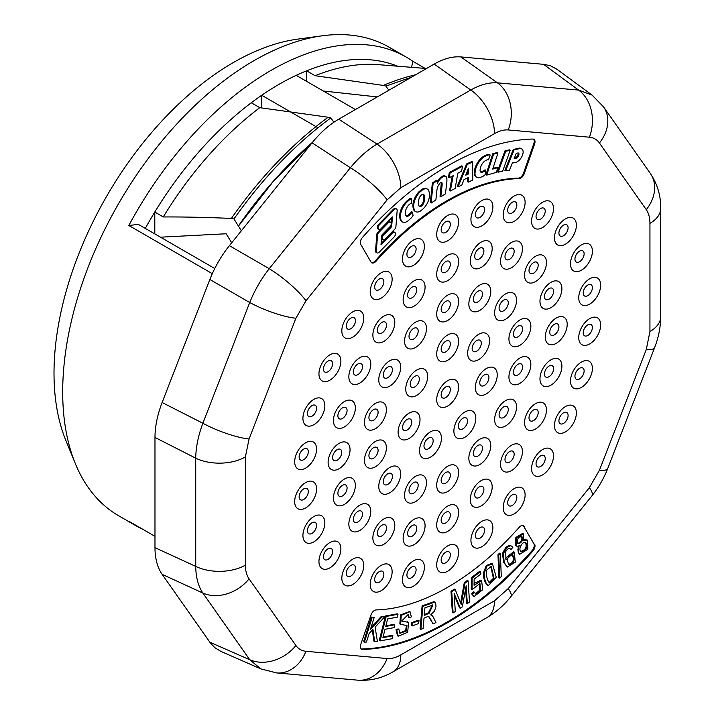 <?xml version="1.0" encoding="UTF-8"?>
<svg xmlns="http://www.w3.org/2000/svg" width="716" height="716" viewBox="0 0 716 716"><rect width="100%" height="100%" fill="white"/><g stroke="black" fill="none" stroke-linecap="round" stroke-linejoin="round"><path stroke-width="1.07" d="M425.152 68.423L412.872 61.334L411.557 67.331M214.737 268.509L138.367 224.412L128.835 225.477A270.505 156.178 -60 0 1 270.925 70.454A270.505 156.178 -60 0 1 406.178 57.056A270.505 156.178 -60 0 1 413.007 61.415L425.134 68.423M397.595 66.203A259.147 149.617 120 0 0 306.636 70.812A259.147 149.617 120 0 0 296.209 75.341A259.147 149.617 120 0 0 261.698 95.264A259.147 149.617 120 0 0 251.28 102.773A259.147 149.617 120 0 0 154.799 212.017A259.147 149.617 120 0 0 145.285 228.404M142.788 529.285A270.505 156.178 -60 0 1 135.664 525.589A270.505 156.178 -60 0 1 128.835 521.23L128.987 521.311M135.664 525.589L118.722 515.806A270.505 156.178 -60 0 1 75.287 463.512A270.505 156.178 -60 0 1 253.974 60.663A270.505 156.178 -60 0 1 322.218 35.8A270.505 156.178 -60 0 1 389.227 47.265L406.178 57.056M312.409 142.394L273.449 181.202L238.455 226.077M241.355 230.776A306.708 176.628 -119.9 0 0 238.401 226.059M238.383 226.023L273.637 180.951L312.427 142.368A291.842 168.493 -60 0 0 238.41 226.032L233.971 218.944C262.969 177.783 295.243 144.113 330.801 117.925L328.17 117.236A295.252 170.462 -60 0 0 231.384 218.434L233.971 218.944M333.88 122.23L330.801 117.925M426.459 68.53L378.155 64.637A259.147 149.617 120 0 0 315.112 75.717L383.293 85.41L385.906 86.108L388.86 90.234M385.906 86.108L411.494 77.167M160.482 237.184L226.175 233.765L231.689 242.805M251.28 102.773L259.783 107.668L328.17 117.236M259.783 107.668A259.147 149.617 120 0 0 163.266 216.957C183.744 216.85 206.45 217.342 231.384 218.434M383.293 85.41A295.252 170.462 -60 0 1 415.674 74.759M75.287 463.512L65.818 440.367A253.741 146.494 -60 0 1 233.434 62.498A253.741 146.494 -60 0 1 297.453 39.174L322.218 35.8M154.799 233.899L154.799 212.017L163.266 216.957M377.26 96.928L323.319 91.004M315.112 75.717L306.636 70.812L306.636 81.364M261.698 107.937L261.698 95.264L318.002 127.752M296.209 75.341L355.413 109.548M220.823 651.354L214.791 647.631L210.486 643.102L162.129 574.33C157.413 567.511 155.032 558.614 154.978 547.659L154.978 437.44C155.032 426.414 157.413 414.77 162.129 402.508L209.86 279.5C214.657 267.238 221.172 255.961 229.389 245.669L312.051 142.833C320.32 132.621 329.208 124.736 338.731 119.178L434.182 64.073C443.696 58.64 452.593 56.251 460.853 56.922L544.59 64.422L550.667 65.881L556.905 69.237M518.984 543.739L518.098 543.551C516.478 539.828 517.722 537.456 521.848 536.427C523.512 539.309 522.564 541.743 518.984 543.739L517.74 543.265M521.436 536.266C522.573 539.327 521.508 541.672 518.223 543.292M521.534 551.768L521.311 551.651C517.391 549.754 522.626 540.499 525.875 542.63C528.059 547.113 526.618 550.165 521.534 551.768L520.774 551.329M525.463 542.46C527.137 546.926 525.634 549.897 520.944 551.392M432.455 604.895L428.356 612.824L424.328 614.659M424.919 607.83L432.876 605.047L429.126 613.263L424.257 615.483L424.919 607.83M490.8 566.249L493.378 578.304L489.019 582.6M489.314 582.833L489.377 582.869C487.095 579.933 486.128 575.718 486.486 570.222L491.23 566.437L494.13 578.814L489.341 582.851M508.745 564.477C506.4 559.071 507.725 555.902 512.719 554.963C515.269 560.521 513.998 563.725 508.897 564.566L508.745 564.477M512.316 554.793C514.401 560.073 513.139 563.25 508.521 564.306M516.2 545.807L516.97 546.245A5.674 3.276 120 0 0 519.377 545.529L517.865 549.369L518.366 552.77L519.691 554.274L527.853 549.279L527.531 540.106L523.781 540.714L523.441 533.823L516.317 538.101L516.37 546.022L516.97 546.236M472.354 594.164L473.956 596.643L482.763 589.698L481.582 580.694L474.073 585.267L474.144 579.19L480.928 573.99L480.561 571.645L472.113 578.125L472.068 589.662L479.935 583.468L480.579 590.539L475.701 594.065L474.511 592.257L472.354 594.164L471.584 593.716L473.956 596.643M499.652 578.089L501.29 576.586L500.368 553.584L498.748 555.088L499.652 578.089L498.891 577.651L497.978 554.64L499.598 553.146L500.368 553.584M380.035 640.909L392.189 638.681L392.923 635.79L382.917 637.625L385.02 629.301L394.033 627.646L394.758 624.773L385.745 626.428L387.633 618.937L397.264 617.165L397.989 614.283L386.21 616.44L380.035 640.909L379.265 640.471L385.441 616.002L397.228 613.836L397.989 614.283M412.21 625.927L418.6 623.538L419.012 620.611L412.622 623.001L412.21 625.927L411.44 625.48L411.852 622.562L418.251 620.172L419.012 620.611M396.745 630.214L398.275 636.229L407.699 632.237L408.523 622.383L401.721 621.014L408.335 614.337L409.194 617.747L411.36 616.888L410.008 611.643L401.237 615.375L400.602 624.406L406.939 625.533L406.357 631.011L399.967 633.302L398.884 629.337L396.745 630.214L395.984 629.776L397.505 635.79L398.275 636.229M369.152 633.508L366.458 642.055L364.381 642.189L372.141 617.514L374.217 617.38L370.369 629.615L382.031 616.879L384.859 616.7L375.112 627.118L377.386 641.348L374.638 641.527L372.964 629.4L369.152 633.508M420.865 629.436L423.129 628.406L424.024 618.132L427.9 616.476L428.982 616.673L433.099 623.86L435.955 622.562L433.52 617.631A18.401 10.624 120 0 0 431.936 615.42A8.565 4.949 120 0 0 431.667 615.241A8.565 4.949 120 0 0 430.638 614.883L434.469 611.07L436.017 606.389L435.605 603.221L434.684 602.129L422.879 606.309L420.865 629.436L420.104 628.997L422.109 605.87L433.914 601.682L434.684 602.129M488.312 585.572L496.269 577.329L492.518 563.868L487.041 565.917L484.159 573.4C484.302 579.504 485.69 583.558 488.312 585.572L487.247 584.981M454.141 593.448L455.313 611.527L453.121 612.968L451.742 591.738L455.161 589.474L460.2 601.825A242.187 139.826 -60 0 1 461.229 604.42A228.762 132.075 -60 0 1 461.918 600.42L465.078 582.931L468.13 580.909L469.508 602.147L467.315 603.597L466.161 585.822L462.33 606.891L460.281 608.242L454.141 593.448M512.835 547.427L511.6 546.102L510.186 545.771L506.624 547.767L503.294 553.772L504.297 562.669L507.304 567.081L515.332 562.158L514.249 552.26L505.97 559.885L505.702 551.821A3.893 2.246 -60 0 1 509.488 548.519A6.829 3.938 -60 0 1 510.06 548.733A6.829 3.938 -60 0 1 510.911 549.566L512.835 547.427M479.81 464.541A15.501 8.95 -60 0 1 468.846 458.213A15.501 8.95 -60 0 1 479.81 439.23A15.501 8.95 -60 0 1 490.773 445.558A15.501 8.95 -60 0 1 479.81 464.541M505.594 425.922A15.501 8.95 -60 0 1 494.631 419.594A15.501 8.95 -60 0 1 505.594 400.602A15.501 8.95 -60 0 1 516.549 406.93A15.501 8.95 -60 0 1 505.594 425.922M505.594 319.238A15.501 8.95 -60 0 1 494.631 312.901A15.501 8.95 -60 0 1 505.594 293.918A15.501 8.95 -60 0 1 516.549 300.246A15.501 8.95 -60 0 1 505.594 319.238M447.661 491.579A15.501 8.95 -60 0 1 438.165 478.073A15.501 8.95 -60 0 1 457.157 467.109A15.501 8.95 -60 0 1 447.661 491.579M479.81 310.377A15.501 8.95 -60 0 1 468.846 304.049A15.501 8.95 -60 0 1 479.81 285.058A15.501 8.95 -60 0 1 490.773 291.394A15.501 8.95 -60 0 1 479.81 310.377M519.897 383.355A15.501 8.95 -60 0 1 508.933 377.028A15.501 8.95 -60 0 1 519.897 358.036A15.501 8.95 -60 0 1 530.86 364.363A15.501 8.95 -60 0 1 519.897 383.355M519.897 345.282A15.501 8.95 -60 0 1 508.933 338.945A15.501 8.95 -60 0 1 519.897 319.963A15.501 8.95 -60 0 1 530.86 326.29A15.501 8.95 -60 0 1 519.897 345.282M375.426 466.76A15.501 8.95 -60 0 1 365.93 453.255A15.501 8.95 -60 0 1 384.922 442.291A15.501 8.95 -60 0 1 375.426 466.76M375.426 428.687A15.501 8.95 -60 0 1 365.93 415.182A15.501 8.95 -60 0 1 384.922 404.218A15.501 8.95 -60 0 1 375.426 428.687M415.513 347.502A15.501 8.95 -60 0 1 406.017 333.996A15.501 8.95 -60 0 1 425.009 323.032A15.501 8.95 -60 0 1 415.513 347.502M415.513 501.665A15.501 8.95 -60 0 1 406.017 488.16A15.501 8.95 -60 0 1 425.009 477.196A15.501 8.95 -60 0 1 415.513 501.665M447.661 320.464A15.501 8.95 -60 0 1 436.697 314.136A15.501 8.95 -60 0 1 447.661 295.153A15.501 8.95 -60 0 1 458.625 301.481A15.501 8.95 -60 0 1 447.661 320.464M389.737 492.805A15.501 8.95 -60 0 1 380.241 479.299A15.501 8.95 -60 0 1 399.233 468.336A15.501 8.95 -60 0 1 389.737 492.805M389.737 386.121A15.501 8.95 -60 0 1 380.241 372.615A15.501 8.95 -60 0 1 399.233 361.652A15.501 8.95 -60 0 1 389.737 386.121M481.215 267.399A15.501 8.95 -60 0 1 470.251 261.072A15.501 8.95 -60 0 1 481.215 242.089A15.501 8.95 -60 0 1 492.178 248.416A15.501 8.95 -60 0 1 481.215 267.399M511.484 267.739A15.501 8.95 -60 0 1 500.529 261.403A15.501 8.95 -60 0 1 511.484 242.42A15.501 8.95 -60 0 1 522.447 248.747A15.501 8.95 -60 0 1 511.484 267.739M535.505 281.603A15.501 8.95 -60 0 1 524.551 275.275A15.501 8.95 -60 0 1 535.505 256.292A15.501 8.95 -60 0 1 546.469 262.62A15.501 8.95 -60 0 1 535.505 281.603M550.935 307.656A15.501 8.95 -60 0 1 539.971 301.32A15.501 8.95 -60 0 1 550.935 282.337A15.501 8.95 -60 0 1 561.899 288.664A15.501 8.95 -60 0 1 550.935 307.656M556.251 343.331A15.501 8.95 -60 0 1 545.288 337.003A15.501 8.95 -60 0 1 556.251 318.011A15.501 8.95 -60 0 1 567.206 324.339A15.501 8.95 -60 0 1 556.251 343.331M550.935 385.145A15.501 8.95 -60 0 1 539.971 378.818A15.501 8.95 -60 0 1 550.935 359.826A15.501 8.95 -60 0 1 561.899 366.153A15.501 8.95 -60 0 1 550.935 385.145M535.505 429A15.501 8.95 -60 0 1 524.551 422.673A15.501 8.95 -60 0 1 535.505 403.681A15.501 8.95 -60 0 1 546.469 410.017A15.501 8.95 -60 0 1 535.505 429M511.484 470.609A15.501 8.95 -60 0 1 500.529 464.281A15.501 8.95 -60 0 1 511.484 445.289A15.501 8.95 -60 0 1 522.447 451.626A15.501 8.95 -60 0 1 511.484 470.609M481.215 505.899A15.501 8.95 -60 0 1 470.251 499.562A15.501 8.95 -60 0 1 481.215 480.579A15.501 8.95 -60 0 1 492.178 486.907A15.501 8.95 -60 0 1 481.215 505.899M447.661 531.406A15.501 8.95 -60 0 1 436.697 525.079A15.501 8.95 -60 0 1 447.661 506.087A15.501 8.95 -60 0 1 458.625 512.414A15.501 8.95 -60 0 1 447.661 531.406M414.108 544.643A15.501 8.95 -60 0 1 404.612 531.138A15.501 8.95 -60 0 1 423.603 520.174A15.501 8.95 -60 0 1 414.108 544.643M383.839 544.303A15.501 8.95 -60 0 1 374.343 530.798A15.501 8.95 -60 0 1 393.335 519.834A15.501 8.95 -60 0 1 383.839 544.303M359.817 530.44A15.501 8.95 -60 0 1 350.321 516.934A15.501 8.95 -60 0 1 369.313 505.97A15.501 8.95 -60 0 1 359.817 530.44M344.396 504.386A15.501 8.95 -60 0 1 334.9 490.881A15.501 8.95 -60 0 1 353.883 479.917A15.501 8.95 -60 0 1 344.396 504.386M339.08 468.712A15.501 8.95 -60 0 1 329.584 455.206A15.501 8.95 -60 0 1 348.576 444.242A15.501 8.95 -60 0 1 339.08 468.712M344.396 426.897A15.501 8.95 -60 0 1 334.9 413.392A15.501 8.95 -60 0 1 353.883 402.428A15.501 8.95 -60 0 1 344.396 426.897M359.817 383.042A15.501 8.95 -60 0 1 350.321 369.537A15.501 8.95 -60 0 1 369.313 358.573A15.501 8.95 -60 0 1 359.817 383.042M383.839 341.434A15.501 8.95 -60 0 1 374.343 327.928A15.501 8.95 -60 0 1 393.335 316.964A15.501 8.95 -60 0 1 383.839 341.434M414.108 306.144A15.501 8.95 -60 0 1 404.612 292.638A15.501 8.95 -60 0 1 423.603 281.674A15.501 8.95 -60 0 1 414.108 306.144M481.904 225.844A15.501 8.95 -60 0 1 470.94 219.517A15.501 8.95 -60 0 1 481.904 200.525A15.501 8.95 -60 0 1 492.868 206.852A15.501 8.95 -60 0 1 481.904 225.844M514.151 221.342A15.501 8.95 -60 0 1 503.187 215.015A15.501 8.95 -60 0 1 514.151 196.032A15.501 8.95 -60 0 1 525.114 202.359A15.501 8.95 -60 0 1 514.151 221.342M542.54 227.581A15.501 8.95 -60 0 1 531.576 221.253A15.501 8.95 -60 0 1 542.54 202.261A15.501 8.95 -60 0 1 553.504 208.598A15.501 8.95 -60 0 1 542.54 227.581M565.416 244.192A15.501 8.95 -60 0 1 554.452 237.855A15.501 8.95 -60 0 1 565.416 218.872A15.501 8.95 -60 0 1 576.371 225.2A15.501 8.95 -60 0 1 565.416 244.192M581.446 270.2A15.501 8.95 -60 0 1 570.482 263.873A15.501 8.95 -60 0 1 581.446 244.881A15.501 8.95 -60 0 1 592.4 251.209A15.501 8.95 -60 0 1 581.446 270.2M589.698 304.103A15.501 8.95 -60 0 1 578.734 297.775A15.501 8.95 -60 0 1 589.698 278.784A15.501 8.95 -60 0 1 600.661 285.12A15.501 8.95 -60 0 1 589.698 304.103M589.698 343.931A15.501 8.95 -60 0 1 578.734 337.603A15.501 8.95 -60 0 1 589.698 318.62A15.501 8.95 -60 0 1 600.661 324.948A15.501 8.95 -60 0 1 589.698 343.931M581.446 387.374A15.501 8.95 -60 0 1 570.482 381.037A15.501 8.95 -60 0 1 581.446 362.054A15.501 8.95 -60 0 1 592.4 368.382A15.501 8.95 -60 0 1 581.446 387.374M565.416 431.891A15.501 8.95 -60 0 1 554.452 425.564A15.501 8.95 -60 0 1 565.416 406.572A15.501 8.95 -60 0 1 576.371 412.899A15.501 8.95 -60 0 1 565.416 431.891M542.54 474.905A15.501 8.95 -60 0 1 531.576 468.577A15.501 8.95 -60 0 1 542.54 449.585A15.501 8.95 -60 0 1 553.504 455.922A15.501 8.95 -60 0 1 542.54 474.905M514.151 513.918A15.501 8.95 -60 0 1 503.187 507.59A15.501 8.95 -60 0 1 514.151 488.607A15.501 8.95 -60 0 1 525.114 494.935A15.501 8.95 -60 0 1 514.151 513.918M481.904 546.666A15.501 8.95 -60 0 1 470.94 540.329A15.501 8.95 -60 0 1 481.904 521.346A15.501 8.95 -60 0 1 492.868 527.674A15.501 8.95 -60 0 1 481.904 546.666M447.661 571.234A15.501 8.95 -60 0 1 438.165 557.728A15.501 8.95 -60 0 1 457.157 546.764A15.501 8.95 -60 0 1 447.661 571.234M413.418 586.198A15.501 8.95 -60 0 1 403.931 572.693A15.501 8.95 -60 0 1 422.914 561.729A15.501 8.95 -60 0 1 413.418 586.198M381.172 590.7A15.501 8.95 -60 0 1 371.676 577.194A15.501 8.95 -60 0 1 390.668 566.231A15.501 8.95 -60 0 1 381.172 590.7M352.782 584.462A15.501 8.95 -60 0 1 343.295 570.956A15.501 8.95 -60 0 1 362.278 559.993A15.501 8.95 -60 0 1 352.782 584.462M329.915 567.851A15.501 8.95 -60 0 1 320.419 554.345A15.501 8.95 -60 0 1 339.411 543.381A15.501 8.95 -60 0 1 329.915 567.851M313.885 541.842A15.501 8.95 -60 0 1 304.389 528.336A15.501 8.95 -60 0 1 323.381 517.373A15.501 8.95 -60 0 1 313.885 541.842M305.634 507.939A15.501 8.95 -60 0 1 296.138 494.434A15.501 8.95 -60 0 1 315.121 483.47A15.501 8.95 -60 0 1 305.634 507.939M305.634 468.112A15.501 8.95 -60 0 1 296.138 454.606A15.501 8.95 -60 0 1 315.121 443.643A15.501 8.95 -60 0 1 305.634 468.112M313.885 424.678A15.501 8.95 -60 0 1 304.389 411.163A15.501 8.95 -60 0 1 323.381 400.208A15.501 8.95 -60 0 1 313.885 424.678M329.915 380.151A15.501 8.95 -60 0 1 320.419 366.646A15.501 8.95 -60 0 1 339.411 355.682A15.501 8.95 -60 0 1 329.915 380.151M352.782 337.138A15.501 8.95 -60 0 1 343.295 323.632A15.501 8.95 -60 0 1 362.278 312.668A15.501 8.95 -60 0 1 352.782 337.138M381.172 298.125A15.501 8.95 -60 0 1 371.676 284.619A15.501 8.95 -60 0 1 390.668 273.655A15.501 8.95 -60 0 1 381.172 298.125M413.418 265.376A15.501 8.95 -60 0 1 403.931 251.871A15.501 8.95 -60 0 1 422.914 240.907A15.501 8.95 -60 0 1 413.418 265.376M447.661 240.809A15.501 8.95 -60 0 1 436.697 234.481A15.501 8.95 -60 0 1 447.661 215.489A15.501 8.95 -60 0 1 458.625 221.826A15.501 8.95 -60 0 1 447.661 240.809M447.661 280.636A15.501 8.95 -60 0 1 438.165 267.131A15.501 8.95 -60 0 1 457.157 256.167A15.501 8.95 -60 0 1 447.661 280.636M376.115 261.179A235.34 135.879 -60 0 1 519.207 178.561L518.438 178.123A235.34 135.879 120 0 0 375.354 260.731L376.115 261.179A5.406 3.124 -60 0 1 371.765 262.826A5.406 3.124 -60 0 1 371.058 262.101L360.721 244.389A5.406 3.124 -60 0 1 362.484 237.399A278.622 160.867 120 0 1 532.838 139.047A5.406 3.124 -60 0 1 533.885 139.298A5.406 3.124 -60 0 1 534.601 144.006L533.832 143.558A5.406 3.124 120 0 0 533.483 139.128M533.832 143.558L523.503 173.2L524.264 173.639L534.601 144.006M524.264 173.639A5.406 3.124 -60 0 1 519.207 178.561M524.264 526.394A5.406 3.124 -60 0 0 523.557 525.669A5.406 3.124 -60 0 0 519.207 527.316A235.34 135.879 -60 0 1 376.115 609.925A5.406 3.124 -60 0 0 371.058 614.847L360.721 644.49A5.406 3.124 -60 0 0 361.437 649.188A5.406 3.124 -60 0 0 362.484 649.439A278.622 160.867 120 0 0 532.838 551.087L532.077 550.649A5.406 3.124 120 0 0 533.832 543.659L523.503 525.956A5.406 3.124 120 0 0 523.145 525.499M534.601 544.106A5.406 3.124 -60 0 1 532.838 551.087M447.661 360.291A15.501 8.95 -60 0 1 436.697 353.964A15.501 8.95 -60 0 1 447.661 334.981A15.501 8.95 -60 0 1 458.625 341.308A15.501 8.95 -60 0 1 447.661 360.291M447.661 406.026A15.501 8.95 -60 0 1 436.697 399.689A15.501 8.95 -60 0 1 447.661 380.706A15.501 8.95 -60 0 1 458.625 387.034A15.501 8.95 -60 0 1 447.661 406.026M416.703 395.384A15.501 8.95 -60 0 1 407.207 381.879A15.501 8.95 -60 0 1 426.199 370.915A15.501 8.95 -60 0 1 416.703 395.384M409.051 438.487A15.501 8.95 -60 0 1 399.564 424.982A15.501 8.95 -60 0 1 418.547 414.018A15.501 8.95 -60 0 1 409.051 438.487M430.477 457.139A15.501 8.95 -60 0 1 420.99 443.634A15.501 8.95 -60 0 1 439.973 432.67A15.501 8.95 -60 0 1 430.477 457.139M464.845 437.297A15.501 8.95 -60 0 1 453.881 430.969A15.501 8.95 -60 0 1 464.845 411.986A15.501 8.95 -60 0 1 475.809 418.314A15.501 8.95 -60 0 1 464.845 437.297M486.271 393.907A15.501 8.95 -60 0 1 475.308 387.58A15.501 8.95 -60 0 1 486.271 368.588A15.501 8.95 -60 0 1 497.235 374.916A15.501 8.95 -60 0 1 486.271 393.907M478.628 359.638A15.501 8.95 -60 0 1 467.664 353.31A15.501 8.95 -60 0 1 478.628 334.318A15.501 8.95 -60 0 1 489.583 340.646A15.501 8.95 -60 0 1 478.628 359.638M649.94 331.553L649.94 223.365C649.913 217.727 648.687 213.153 646.271 209.645L599.417 142.994C596.947 139.539 593.6 137.606 589.375 137.195L508.235 129.945C503.975 129.605 499.41 130.831 494.514 133.624A36.793 21.238 -120 0 0 470.761 89.992C480.382 84.631 489.279 82.251 497.441 82.841L578.582 90.091L592.034 95.085L603.498 106.818L650.352 173.469C657.404 184.048 660.859 195.674 660.716 208.347L660.716 316.535C660.626 327.114 658.568 337.54 654.549 347.806A36.793 7.778 21.2 0 1 646.271 349.524L649.94 331.553A36.793 21.238 0 0 0 660.716 316.579M260.767 668.851L249.714 659.705A36.793 29.016 -35.1 0 0 295.905 645.501C298.375 648.947 301.722 650.88 305.947 651.3L387.096 658.541C391.348 658.89 395.921 657.664 400.817 654.872L494.514 600.769L508.235 588.606A36.793 7.778 38.8 0 1 510.893 596.634L592.034 495.696C598.63 487.444 603.857 478.395 607.705 468.559L654.549 347.806M209.86 642.234L249.714 659.705L202.87 593.054C198.269 586.279 195.889 577.391 195.719 566.383A36.793 21.238 0 0 0 245.382 565.13C245.409 570.759 246.635 575.333 249.061 578.85L295.905 645.501M154.978 547.659L195.719 566.383L195.719 458.186C195.889 447.223 198.269 435.579 202.87 423.254A36.793 7.778 21.2 0 0 249.061 438.971L245.382 456.933L245.382 565.13M162.129 402.508L202.87 423.254L249.714 302.51C254.636 290.32 261.143 279.043 269.243 268.688A36.793 7.778 38.8 0 1 305.947 300.827L295.905 318.226L249.061 438.971M229.389 245.669L269.243 268.688L350.392 167.741C358.77 157.601 367.657 149.716 377.064 144.086L470.761 89.992L434.182 64.073M494.514 133.624L400.817 187.717A36.793 21.238 -120 0 0 377.064 144.086L338.731 119.178M312.051 142.833L350.392 167.741A36.793 7.778 38.8 0 1 387.096 199.889L305.947 300.827M508.235 129.945A36.793 29.016 -84.9 0 0 497.441 82.841L460.853 56.922M599.417 142.994A36.793 29.016 -35.1 0 0 603.722 107.132M589.375 137.195A36.793 29.016 -84.9 0 0 578.582 90.091L543.525 64.306M649.94 223.365A36.793 21.238 0 0 0 660.716 208.392M646.271 209.645A36.793 29.016 -35.1 0 0 650.567 173.782M508.235 588.606L589.375 487.659A36.793 7.778 38.8 0 1 592.034 495.696M589.375 487.659L599.417 470.269A36.793 7.778 21.2 0 0 607.705 468.559M486.925 617.595A36.793 21.238 -120 0 0 494.514 600.769M393.236 671.689A36.793 21.238 -120 0 0 400.817 654.872M358.188 680.2A36.793 29.016 -84.9 0 0 387.096 658.541M277.047 672.951A36.793 29.016 -84.9 0 0 305.947 651.3M162.129 574.33L202.87 593.054A36.793 29.016 -35.1 0 0 249.061 578.85M154.978 437.44L195.719 458.186A36.793 21.238 0 0 0 245.382 456.933M209.86 279.5L249.714 302.51A36.793 7.778 21.2 0 0 295.905 318.226M476.713 340.574A6.489 3.75 120 0 0 473.858 343.385A6.489 3.75 120 0 0 472.13 348.594A6.489 3.75 120 0 0 476.74 351.162A6.489 3.75 120 0 0 481.304 343.25A6.489 3.75 120 0 0 476.775 340.539A6.489 3.75 120 0 0 476.713 340.574M484.365 374.844A6.489 3.75 120 0 0 479.774 382.863A6.489 3.75 120 0 0 484.061 385.611A6.489 3.75 120 0 0 488.903 378.29A6.489 3.75 120 0 0 485.385 374.387A6.489 3.75 120 0 0 484.419 374.817A6.489 3.75 120 0 0 484.365 374.844M462.939 418.242A6.489 3.75 120 0 0 458.347 426.253A6.489 3.75 120 0 0 463.986 428.096A6.489 3.75 120 0 0 467.074 418.851A6.489 3.75 120 0 0 462.992 418.207A6.489 3.75 120 0 0 462.939 418.242M428.571 438.076A6.489 3.75 120 0 0 423.979 446.095A6.489 3.75 120 0 0 428.571 448.681A6.489 3.75 120 0 0 432.706 443.293A6.489 3.75 120 0 0 428.633 438.049A6.489 3.75 120 0 0 428.571 438.076M407.144 419.424A6.489 3.75 120 0 0 402.562 427.443A6.489 3.75 120 0 0 407.144 430.03A6.489 3.75 120 0 0 408.174 429.305A6.489 3.75 120 0 0 411.709 421.527A6.489 3.75 120 0 0 407.207 419.397A6.489 3.75 120 0 0 407.144 419.424M414.797 376.33A6.489 3.75 120 0 0 410.205 384.34A6.489 3.75 120 0 0 411.933 387.428A6.489 3.75 120 0 0 414.797 386.926A6.489 3.75 120 0 0 419.388 379.006A6.489 3.75 120 0 0 414.85 376.294A6.489 3.75 120 0 0 414.797 376.33M445.755 386.962A6.489 3.75 120 0 0 441.163 394.91A6.489 3.75 120 0 0 441.163 394.981A6.489 3.75 120 0 0 445.773 397.55A6.489 3.75 120 0 0 450.346 389.629A6.489 3.75 120 0 0 445.817 386.926A6.489 3.75 120 0 0 445.755 386.962M445.755 341.237A6.489 3.75 120 0 0 441.163 349.184A6.489 3.75 120 0 0 441.163 349.247A6.489 3.75 120 0 0 445.773 351.825A6.489 3.75 120 0 0 450.346 343.904A6.489 3.75 120 0 0 445.817 341.201A6.489 3.75 120 0 0 445.755 341.237M523.503 525.956L533.832 543.659M532.077 550.649A278.622 160.867 -60 0 1 361.723 649L362.484 649.439M361.079 648.92A5.406 3.124 120 0 0 361.723 649M371.416 262.557A5.406 3.124 120 0 0 375.354 260.731M518.438 178.123A5.406 3.124 120 0 0 523.503 173.2M450.346 264.231A6.489 3.75 120 0 0 445.817 261.546A6.489 3.75 120 0 0 441.163 269.529A6.489 3.75 120 0 0 441.163 269.592A6.489 3.75 120 0 0 445.755 272.178A6.489 3.75 120 0 0 450.346 264.231M445.755 221.745A6.489 3.75 120 0 0 441.163 229.702A6.489 3.75 120 0 0 441.163 229.764A6.489 3.75 120 0 0 445.773 232.342A6.489 3.75 120 0 0 450.346 224.421A6.489 3.75 120 0 0 445.817 221.718A6.489 3.75 120 0 0 445.755 221.745M411.512 246.322A6.489 3.75 120 0 0 406.921 254.332A6.489 3.75 120 0 0 407.055 255.46A6.489 3.75 120 0 0 411.512 256.919A6.489 3.75 120 0 0 416.103 249.007A6.489 3.75 120 0 0 411.575 246.286A6.489 3.75 120 0 0 411.512 246.322M379.265 279.061A6.489 3.75 120 0 0 374.674 287.08A6.489 3.75 120 0 0 375.202 289.175A6.489 3.75 120 0 0 379.265 289.667A6.489 3.75 120 0 0 383.857 281.746A6.489 3.75 120 0 0 379.319 279.025A6.489 3.75 120 0 0 379.265 279.061M350.876 318.074A6.489 3.75 120 0 0 346.284 326.093A6.489 3.75 120 0 0 347.439 328.877A6.489 3.75 120 0 0 350.876 328.68A6.489 3.75 120 0 0 355.467 320.759A6.489 3.75 120 0 0 350.938 318.038A6.489 3.75 120 0 0 350.876 318.074M328.009 361.088A6.489 3.75 120 0 0 323.417 369.107A6.489 3.75 120 0 0 325.395 372.257A6.489 3.75 120 0 0 328.009 371.694A6.489 3.75 120 0 0 332.6 363.773A6.489 3.75 120 0 0 328.062 361.061A6.489 3.75 120 0 0 328.009 361.088M311.979 405.614A6.489 3.75 120 0 0 307.388 413.633A6.489 3.75 120 0 0 310.35 416.81A6.489 3.75 120 0 0 311.979 416.211A6.489 3.75 120 0 0 316.57 408.299A6.489 3.75 120 0 0 312.033 405.578A6.489 3.75 120 0 0 311.979 405.614M303.718 449.048A6.489 3.75 120 0 0 299.136 457.068A6.489 3.75 120 0 0 303.172 459.932A6.489 3.75 120 0 0 303.718 459.654A6.489 3.75 120 0 0 308.31 451.733A6.489 3.75 120 0 0 303.781 449.013A6.489 3.75 120 0 0 303.718 449.048M303.718 488.876A6.489 3.75 120 0 0 299.136 496.895A6.489 3.75 120 0 0 303.718 499.482A6.489 3.75 120 0 0 304.273 499.124A6.489 3.75 120 0 0 308.31 491.248A6.489 3.75 120 0 0 303.781 488.84A6.489 3.75 120 0 0 303.718 488.876M311.979 522.778A6.489 3.75 120 0 0 307.388 530.798A6.489 3.75 120 0 0 311.979 533.384A6.489 3.75 120 0 0 313.608 532.095A6.489 3.75 120 0 0 316.499 524.551A6.489 3.75 120 0 0 312.033 522.752A6.489 3.75 120 0 0 311.979 522.778M328.009 548.796A6.489 3.75 120 0 0 323.417 556.815A6.489 3.75 120 0 0 328.009 559.393A6.489 3.75 120 0 0 330.613 556.95A6.489 3.75 120 0 0 332.394 550.013A6.489 3.75 120 0 0 328.062 548.76A6.489 3.75 120 0 0 328.009 548.796M350.876 565.398A6.489 3.75 120 0 0 346.284 573.418A6.489 3.75 120 0 0 350.876 576.004A6.489 3.75 120 0 0 354.313 572.236A6.489 3.75 120 0 0 355.073 566.132A6.489 3.75 120 0 0 350.938 565.372A6.489 3.75 120 0 0 350.876 565.398M379.265 571.637A6.489 3.75 120 0 0 374.674 579.656A6.489 3.75 120 0 0 379.265 582.242A6.489 3.75 120 0 0 383.329 577.051A6.489 3.75 120 0 0 379.319 571.601A6.489 3.75 120 0 0 379.265 571.637M411.512 567.144A6.489 3.75 120 0 0 406.921 575.154A6.489 3.75 120 0 0 411.512 577.74A6.489 3.75 120 0 0 415.969 571.135A6.489 3.75 120 0 0 411.575 567.108A6.489 3.75 120 0 0 411.512 567.144M445.755 552.17A6.489 3.75 120 0 0 441.163 560.189A6.489 3.75 120 0 0 445.755 562.776A6.489 3.75 120 0 0 450.346 554.819A6.489 3.75 120 0 0 445.817 552.143A6.489 3.75 120 0 0 445.755 552.17M479.997 527.602A6.489 3.75 120 0 0 475.406 535.622A6.489 3.75 120 0 0 480.579 537.823A6.489 3.75 120 0 0 484.455 529.061A6.489 3.75 120 0 0 480.051 527.567A6.489 3.75 120 0 0 479.997 527.602M512.244 494.863A6.489 3.75 120 0 0 507.653 502.874A6.489 3.75 120 0 0 513.372 504.646A6.489 3.75 120 0 0 516.308 495.347A6.489 3.75 120 0 0 512.307 494.828A6.489 3.75 120 0 0 512.244 494.863M540.634 455.85A6.489 3.75 120 0 0 536.042 463.861A6.489 3.75 120 0 0 542.289 465.14A6.489 3.75 120 0 0 544.071 455.645A6.489 3.75 120 0 0 540.687 455.815A6.489 3.75 120 0 0 540.634 455.85M563.501 412.828A6.489 3.75 120 0 0 558.919 420.847A6.489 3.75 120 0 0 565.667 421.563A6.489 3.75 120 0 0 566.114 412.264A6.489 3.75 120 0 0 563.564 412.801A6.489 3.75 120 0 0 563.501 412.828M579.53 368.31A6.489 3.75 120 0 0 574.948 376.33A6.489 3.75 120 0 0 579.02 379.176A6.489 3.75 120 0 0 583.996 372.284A6.489 3.75 120 0 0 581.159 367.711A6.489 3.75 120 0 0 579.593 368.275A6.489 3.75 120 0 0 579.53 368.31M587.791 324.876A6.489 3.75 120 0 0 583.2 332.886A6.489 3.75 120 0 0 587.639 335.553A6.489 3.75 120 0 0 592.365 327.937A6.489 3.75 120 0 0 588.346 324.59A6.489 3.75 120 0 0 587.845 324.84A6.489 3.75 120 0 0 587.791 324.876M587.791 285.049A6.489 3.75 120 0 0 587.236 285.407A6.489 3.75 120 0 0 583.2 293.059A6.489 3.75 120 0 0 587.809 295.636A6.489 3.75 120 0 0 592.383 287.716A6.489 3.75 120 0 0 587.845 285.013A6.489 3.75 120 0 0 587.791 285.049M579.53 251.137A6.489 3.75 120 0 0 577.91 252.426A6.489 3.75 120 0 0 574.948 259.156A6.489 3.75 120 0 0 579.557 261.734A6.489 3.75 120 0 0 584.122 253.813A6.489 3.75 120 0 0 579.593 251.11A6.489 3.75 120 0 0 579.53 251.137M563.501 225.128A6.489 3.75 120 0 0 560.897 227.572A6.489 3.75 120 0 0 558.919 233.148A6.489 3.75 120 0 0 563.528 235.716A6.489 3.75 120 0 0 568.092 227.804A6.489 3.75 120 0 0 563.564 225.093A6.489 3.75 120 0 0 563.501 225.128M540.634 208.526A6.489 3.75 120 0 0 537.197 212.294A6.489 3.75 120 0 0 536.042 216.536A6.489 3.75 120 0 0 540.652 219.114A6.489 3.75 120 0 0 545.225 211.193A6.489 3.75 120 0 0 540.687 208.49A6.489 3.75 120 0 0 540.634 208.526M512.244 202.288A6.489 3.75 120 0 0 508.181 207.47A6.489 3.75 120 0 0 507.653 210.307A6.489 3.75 120 0 0 512.262 212.876A6.489 3.75 120 0 0 516.836 204.955A6.489 3.75 120 0 0 512.307 202.252A6.489 3.75 120 0 0 512.244 202.288M479.997 206.781A6.489 3.75 120 0 0 475.54 213.386A6.489 3.75 120 0 0 475.406 214.8A6.489 3.75 120 0 0 480.015 217.369A6.489 3.75 120 0 0 484.589 209.457A6.489 3.75 120 0 0 480.051 206.745A6.489 3.75 120 0 0 479.997 206.781M412.201 287.089A6.489 3.75 120 0 0 407.61 295.108A6.489 3.75 120 0 0 407.834 296.549A6.489 3.75 120 0 0 412.201 297.686A6.489 3.75 120 0 0 416.793 289.774A6.489 3.75 120 0 0 412.255 287.053A6.489 3.75 120 0 0 412.201 287.089M381.932 322.37A6.489 3.75 120 0 0 377.341 330.389A6.489 3.75 120 0 0 378.218 332.931A6.489 3.75 120 0 0 381.932 332.976A6.489 3.75 120 0 0 386.524 325.055A6.489 3.75 120 0 0 381.986 322.343A6.489 3.75 120 0 0 381.932 322.37M357.911 363.979A6.489 3.75 120 0 0 353.319 371.998A6.489 3.75 120 0 0 355.208 375.13A6.489 3.75 120 0 0 357.911 374.584A6.489 3.75 120 0 0 362.502 366.664A6.489 3.75 120 0 0 357.964 363.952A6.489 3.75 120 0 0 357.911 363.979M342.49 407.834A6.489 3.75 120 0 0 337.898 415.853A6.489 3.75 120 0 0 341.067 419.003A6.489 3.75 120 0 0 342.49 418.439A6.489 3.75 120 0 0 347.072 410.519A6.489 3.75 120 0 0 342.543 407.807A6.489 3.75 120 0 0 342.49 407.834M337.173 449.648A6.489 3.75 120 0 0 332.582 457.667A6.489 3.75 120 0 0 337.173 460.254A6.489 3.75 120 0 0 341.765 452.333A6.489 3.75 120 0 0 337.227 449.621A6.489 3.75 120 0 0 337.173 449.648M342.49 485.332A6.489 3.75 120 0 0 337.898 493.342A6.489 3.75 120 0 0 342.49 495.928A6.489 3.75 120 0 0 343.904 494.854A6.489 3.75 120 0 0 347.027 487.211A6.489 3.75 120 0 0 342.543 485.296A6.489 3.75 120 0 0 342.49 485.332M357.911 511.376A6.489 3.75 120 0 0 353.319 519.395A6.489 3.75 120 0 0 357.911 521.982A6.489 3.75 120 0 0 360.604 519.404A6.489 3.75 120 0 0 362.287 512.549A6.489 3.75 120 0 0 357.964 511.34A6.489 3.75 120 0 0 357.911 511.376M381.932 525.249A6.489 3.75 120 0 0 377.341 533.268A6.489 3.75 120 0 0 381.932 535.845A6.489 3.75 120 0 0 385.647 531.523A6.489 3.75 120 0 0 386.031 525.804A6.489 3.75 120 0 0 381.986 525.213A6.489 3.75 120 0 0 381.932 525.249M412.201 525.58A6.489 3.75 120 0 0 407.61 533.599A6.489 3.75 120 0 0 412.201 536.186A6.489 3.75 120 0 0 416.569 530.001A6.489 3.75 120 0 0 412.255 525.544A6.489 3.75 120 0 0 412.201 525.58M450.346 514.992A6.489 3.75 120 0 0 445.817 512.307A6.489 3.75 120 0 0 441.163 520.362A6.489 3.75 120 0 0 445.782 522.931A6.489 3.75 120 0 0 450.346 514.992M479.308 486.835A6.489 3.75 120 0 0 474.717 494.854A6.489 3.75 120 0 0 480.06 496.931A6.489 3.75 120 0 0 483.676 487.981A6.489 3.75 120 0 0 479.371 486.799A6.489 3.75 120 0 0 479.308 486.835M509.577 451.545A6.489 3.75 120 0 0 504.986 459.565A6.489 3.75 120 0 0 511.027 461.05A6.489 3.75 120 0 0 513.291 451.59A6.489 3.75 120 0 0 509.64 451.519A6.489 3.75 120 0 0 509.577 451.545M533.599 409.946A6.489 3.75 120 0 0 529.008 417.956A6.489 3.75 120 0 0 535.711 418.735A6.489 3.75 120 0 0 536.302 409.4A6.489 3.75 120 0 0 533.662 409.91A6.489 3.75 120 0 0 533.599 409.946M549.029 366.082A6.489 3.75 120 0 0 544.437 374.101A6.489 3.75 120 0 0 548.581 376.92A6.489 3.75 120 0 0 553.522 369.868A6.489 3.75 120 0 0 550.443 365.527A6.489 3.75 120 0 0 549.082 366.055A6.489 3.75 120 0 0 549.029 366.082M554.336 324.267A6.489 3.75 120 0 0 549.754 332.287A6.489 3.75 120 0 0 554.363 334.864A6.489 3.75 120 0 0 558.928 326.944A6.489 3.75 120 0 0 554.399 324.241A6.489 3.75 120 0 0 554.336 324.267M549.029 288.593A6.489 3.75 120 0 0 547.606 289.676A6.489 3.75 120 0 0 544.437 296.612A6.489 3.75 120 0 0 549.047 299.181A6.489 3.75 120 0 0 553.62 291.269A6.489 3.75 120 0 0 549.082 288.557A6.489 3.75 120 0 0 549.029 288.593M533.599 262.548A6.489 3.75 120 0 0 530.905 265.117A6.489 3.75 120 0 0 529.008 270.559A6.489 3.75 120 0 0 533.626 273.136A6.489 3.75 120 0 0 538.19 265.215A6.489 3.75 120 0 0 533.662 262.512A6.489 3.75 120 0 0 533.599 262.548M509.577 248.676A6.489 3.75 120 0 0 505.863 253.008A6.489 3.75 120 0 0 504.986 256.695A6.489 3.75 120 0 0 509.595 259.264A6.489 3.75 120 0 0 514.169 251.352A6.489 3.75 120 0 0 509.64 248.64A6.489 3.75 120 0 0 509.577 248.676M479.308 248.345A6.489 3.75 120 0 0 474.941 254.529A6.489 3.75 120 0 0 474.717 256.355A6.489 3.75 120 0 0 479.326 258.932A6.489 3.75 120 0 0 483.9 251.012A6.489 3.75 120 0 0 479.371 248.309A6.489 3.75 120 0 0 479.308 248.345M387.83 367.066A6.489 3.75 120 0 0 383.239 375.077A6.489 3.75 120 0 0 384.966 378.164A6.489 3.75 120 0 0 387.83 377.663A6.489 3.75 120 0 0 392.422 369.742A6.489 3.75 120 0 0 387.884 367.031A6.489 3.75 120 0 0 387.83 367.066M387.83 473.75A6.489 3.75 120 0 0 383.239 481.77A6.489 3.75 120 0 0 387.83 484.347A6.489 3.75 120 0 0 390.694 481.537A6.489 3.75 120 0 0 392.171 474.824A6.489 3.75 120 0 0 387.884 473.715A6.489 3.75 120 0 0 387.83 473.75M445.755 301.409A6.489 3.75 120 0 0 441.163 309.357A6.489 3.75 120 0 0 441.163 309.419A6.489 3.75 120 0 0 445.773 311.997A6.489 3.75 120 0 0 450.346 304.076A6.489 3.75 120 0 0 445.817 301.373A6.489 3.75 120 0 0 445.755 301.409M413.606 482.602A6.489 3.75 120 0 0 409.015 490.621A6.489 3.75 120 0 0 413.606 493.208A6.489 3.75 120 0 0 417.741 487.82A6.489 3.75 120 0 0 413.669 482.575A6.489 3.75 120 0 0 413.606 482.602M413.606 328.438A6.489 3.75 120 0 0 409.015 336.457A6.489 3.75 120 0 0 409.471 338.426A6.489 3.75 120 0 0 413.606 339.044A6.489 3.75 120 0 0 418.198 331.123A6.489 3.75 120 0 0 413.669 328.402A6.489 3.75 120 0 0 413.606 328.438M373.519 409.624A6.489 3.75 120 0 0 368.928 417.643A6.489 3.75 120 0 0 372.499 420.686A6.489 3.75 120 0 0 373.519 420.229A6.489 3.75 120 0 0 378.111 412.309A6.489 3.75 120 0 0 373.582 409.597A6.489 3.75 120 0 0 373.519 409.624M373.519 447.706A6.489 3.75 120 0 0 368.928 455.716A6.489 3.75 120 0 0 373.519 458.303A6.489 3.75 120 0 0 374.54 457.578A6.489 3.75 120 0 0 378.084 449.809A6.489 3.75 120 0 0 373.582 447.67A6.489 3.75 120 0 0 373.519 447.706M517.99 326.219A6.489 3.75 120 0 0 516.97 326.944A6.489 3.75 120 0 0 513.399 334.238A6.489 3.75 120 0 0 518.008 336.806A6.489 3.75 120 0 0 522.582 328.895A6.489 3.75 120 0 0 518.044 326.183A6.489 3.75 120 0 0 517.99 326.219M517.99 364.292A6.489 3.75 120 0 0 513.399 372.311A6.489 3.75 120 0 0 517.686 375.059A6.489 3.75 120 0 0 522.537 367.738A6.489 3.75 120 0 0 519.01 363.835A6.489 3.75 120 0 0 518.044 364.265A6.489 3.75 120 0 0 517.99 364.292M477.903 291.314A6.489 3.75 120 0 0 473.768 296.71A6.489 3.75 120 0 0 473.312 299.333A6.489 3.75 120 0 0 477.921 301.91A6.489 3.75 120 0 0 482.495 293.99A6.489 3.75 120 0 0 477.957 291.287A6.489 3.75 120 0 0 477.903 291.314M445.755 472.515A6.489 3.75 120 0 0 441.163 480.534A6.489 3.75 120 0 0 445.755 483.121A6.489 3.75 120 0 0 450.346 475.164A6.489 3.75 120 0 0 445.817 472.479A6.489 3.75 120 0 0 445.755 472.515M503.688 300.174A6.489 3.75 120 0 0 500.824 302.984A6.489 3.75 120 0 0 499.097 308.193A6.489 3.75 120 0 0 503.706 310.762A6.489 3.75 120 0 0 508.27 302.85A6.489 3.75 120 0 0 503.742 300.138A6.489 3.75 120 0 0 503.688 300.174M503.688 406.858A6.489 3.75 120 0 0 499.097 414.877A6.489 3.75 120 0 0 505.702 415.754A6.489 3.75 120 0 0 506.543 406.366A6.489 3.75 120 0 0 503.742 406.822A6.489 3.75 120 0 0 503.688 406.858M477.903 445.486A6.489 3.75 120 0 0 473.312 453.497A6.489 3.75 120 0 0 478.95 455.34A6.489 3.75 120 0 0 482.038 446.095A6.489 3.75 120 0 0 477.957 445.45A6.489 3.75 120 0 0 477.903 445.486M523.441 533.823L522.671 533.384L515.547 537.653L515.61 545.583L516.37 546.022M517.99 546.174L518.921 553.835L519.691 554.274M527.531 540.106L524.336 539.578M474.511 592.257L473.741 591.819L471.584 593.716M479.532 583.298L479.818 590.091L475.335 593.788M480.561 571.645L479.792 571.198L471.352 577.687L471.307 589.223L472.068 589.662M481.582 580.694L480.821 580.255L474.09 583.54M394.758 624.773L393.988 624.334L385.897 625.82M392.923 635.79L392.153 635.352L383.069 637.016M398.884 629.337L398.114 628.899L395.984 629.776M406.509 625.345L405.578 630.59L399.618 633.051M409.597 611.455L400.477 614.937L399.841 623.967L400.53 624.361M407.905 614.167L408.433 617.299L409.194 617.747M408.523 622.383L401.721 621.023M374.217 617.38L371.371 617.076L363.612 641.742L364.381 642.189M384.859 616.7L381.27 616.44L370.986 627.672M372.347 630.062L373.868 641.08L374.638 641.527M428.58 616.512L433.099 623.86M492.518 563.868L491.749 563.42L486.28 565.479L483.398 572.961C483.542 579.056 484.92 583.119 487.542 585.133M453.121 612.968L452.351 612.529L450.982 591.291L454.4 589.035L455.161 589.474M460.639 602.917A228.762 132.075 -60 0 1 461.158 599.981L464.308 582.493L467.369 580.47L468.13 580.909M467.315 603.597L466.555 603.149L465.624 588.803M460.281 608.242L459.511 607.803L454.248 595.112M509.658 548.554A6.829 3.938 -60 0 1 510.15 549.127L510.911 549.566M511.6 546.102L509.416 545.332L505.854 547.319L502.525 553.325L503.536 562.221L507.304 567.081M514.249 552.26L513.479 551.812L505.442 558.256M411.611 198.672L410.85 198.234A6.453 3.723 120 0 0 408.541 199.558L406.616 201.25A13.765 7.948 120 0 0 399.779 217.709L400.378 220.018A8.95 5.164 120 0 0 401.73 221.548L402.499 221.996A8.95 5.164 -60 0 1 401.148 220.456L400.548 218.147A13.765 7.948 -60 0 1 407.386 201.697L409.301 200.006A6.453 3.723 -60 0 1 411.611 198.672L411.423 203.147A5.075 2.936 120 0 0 409.803 204.042L408.747 204.964A7.885 4.556 120 0 0 405.363 213.905L405.668 215.069A4.001 2.309 120 0 0 406.402 216.134A4.001 2.309 120 0 0 409.122 215.418L410.116 214.54A9.621 5.558 120 0 0 412.201 211.972L413.096 215.427A9.093 5.245 -60 0 1 410.116 219.006L408.102 220.779A8.95 5.164 -60 0 1 402.499 221.996M412.201 211.972L411.44 211.533A9.621 5.558 -60 0 1 409.346 214.102L408.353 214.979A4.001 2.309 -60 0 1 406.062 215.847M427.443 189.131L426.673 188.684A8.699 5.021 120 0 0 421.787 189.463L419.111 191.619A13.846 7.992 120 0 0 412.962 206.96L413.392 209.17A8.95 5.164 120 0 0 414.931 211.175L415.701 211.623A8.95 5.164 -60 0 1 414.161 209.618L413.723 207.398A13.846 7.992 -60 0 1 419.88 192.067L422.547 189.901A8.699 5.021 -60 0 1 427.443 189.131A8.699 5.021 -60 0 1 428.893 190.948L429.439 193.75A13.183 7.607 -60 0 1 423.335 208.696L420.596 210.916A8.95 5.164 -60 0 1 415.701 211.623M482.656 171.401L483.416 171.84A9.621 5.558 120 0 0 485.806 170.229L485.045 169.781A9.621 5.558 -60 0 1 482.656 171.401L481.644 171.777A4.001 2.309 -60 0 1 480.552 171.903M485.367 155.399L486.137 155.837L488.088 155.112A6.453 3.723 -60 0 1 490.192 155.005L489.422 154.566A6.453 3.723 120 0 0 487.327 154.665L485.367 155.399A13.765 7.948 120 0 0 474.645 169.683L474.234 172.619A8.95 5.164 120 0 0 476.086 176.924L476.847 177.371A8.95 5.164 -60 0 1 474.994 173.066L475.406 170.122A13.765 7.948 -60 0 1 486.137 155.846M505.657 170.748L504.887 170.301L513.256 149.537L518.733 148.194A7.178 4.144 -60 0 1 520.89 148.445L521.66 148.883A7.178 4.144 120 0 0 519.494 148.651L514.025 149.975L505.657 170.748L509.488 170.166L512.379 162.962L514.876 162.604A8.547 4.931 120 0 0 522.555 154.951L523.11 152.902A7.178 4.144 120 0 0 521.66 148.883M486.71 175.089L485.949 174.65L492.796 153.734L497.217 152.508L497.978 152.947L493.566 154.173L486.71 175.089L496.385 172.395L497.871 167.642L492.697 169.083L497.978 152.947M492.93 168.367L497.11 167.204L497.871 167.642M449.174 177.81L448.413 177.371L449.335 172.44L461.722 165.852L462.491 166.291L450.104 172.887L449.174 177.81L453.174 175.68L450.337 190.993L455.134 188.442L457.846 173.2L461.614 171.196L462.491 166.291M450.337 190.993L449.567 190.554L452.235 176.181M441.387 184.442L442.157 184.88L440.805 196.828L440.045 196.39L441.325 182.893A1.987 1.146 120 0 0 441.217 182.419M431.104 203.031L430.343 202.592L432.366 182.929L436.572 180.262L437.333 180.701L433.126 183.368L431.104 203.031L435.865 200.015L436.948 189.982A8.386 4.842 -60 0 1 440.072 183.036L440.931 182.482A1.987 1.146 -60 0 1 441.674 182.508A1.987 1.146 -60 0 1 442.085 183.341L442.157 184.88M437.306 181.569A9.353 5.397 -60 0 1 441.065 177.094L442.595 176.127A5.298 3.061 -60 0 1 445.003 175.993L445.773 176.431A5.298 3.061 120 0 0 443.356 176.566L441.826 177.541A9.353 5.397 120 0 0 437.225 183.779L437.333 180.701M381.1 243.53L391.894 232.494M392.663 232.942L391.894 232.503A3.15 1.817 -60 0 1 394.024 231.948L394.793 232.387A3.15 1.817 120 0 0 392.663 232.951M376.956 252.864L376.195 252.426A3.15 1.817 -60 0 1 375.551 250.734L376.786 234.866A2.497 1.441 -60 0 1 378.048 232.074L387.517 222.381A3.276 1.888 -60 0 1 389.79 221.754L390.56 222.193A3.276 1.888 120 0 0 388.287 222.828L378.818 232.512A2.497 1.441 120 0 0 377.547 235.304L376.321 251.182A3.15 1.817 120 0 0 376.956 252.864A3.15 1.817 120 0 0 379.086 252.318M510.195 150.279L509.425 149.841L504.941 150.852L497.352 171.751L498.112 172.198L505.711 151.291L510.195 150.279L502.668 171.169L498.112 172.198M467.521 177.944L467.45 181.694L468.219 182.132L468.3 177.586L464.066 179.519L461.775 185.175L457.998 186.894L467.315 164.411L472.65 161.977L472.766 180.056L468.219 182.132M472.65 161.977L471.889 161.539L466.555 163.973L457.238 186.455L457.998 186.894M390.954 225.128L390.838 226.363L382.425 234.982A3.276 1.888 120 0 0 381.762 236.235M381.565 238.365A3.276 1.888 120 0 0 382.156 239.18L382.917 239.618A3.276 1.888 -60 0 1 383.185 235.421L391.607 226.811L392.502 216.93L380.822 228.878M391.607 217.843L391.142 223.007M378.478 224.547A3.15 1.817 120 0 0 377.923 228.977L378.683 229.424A3.15 1.817 -60 0 1 379.247 224.994L378.478 224.538L393.621 209.045M396.521 208.947L395.751 208.499A3.15 1.817 120 0 0 393.63 209.054L394.391 209.493A3.15 1.817 -60 0 1 396.521 208.947A3.15 1.817 -60 0 1 397.156 210.629L395.93 226.507A2.497 1.441 -60 0 1 394.659 229.29L385.19 238.983A3.276 1.888 -60 0 1 382.917 239.618M382.425 234.982L383.185 235.421M390.838 226.363L391.607 226.811M380.822 228.86A3.15 1.817 -60 0 1 378.683 229.424M379.238 224.976L394.391 209.484M466.555 163.973L467.315 164.411M504.941 150.852L505.711 151.291M392.654 232.933L380.975 244.881L381.87 235L390.292 226.39A3.276 1.888 120 0 0 390.56 222.193M379.086 252.327L394.239 236.835A3.15 1.817 120 0 0 394.793 232.387M376.786 234.866L377.547 235.304M378.048 232.074L378.818 232.512M387.517 222.381L388.287 222.828M446.086 177.98L446.856 178.427L446.936 180.262A55.767 32.193 120 0 1 446.82 182.124L445.433 193.893L440.805 196.828M432.366 182.929L433.126 183.368M441.065 177.094L441.826 177.541M442.595 176.127L443.356 176.566M446.847 178.427A5.298 3.061 120 0 0 445.773 176.431M449.335 172.44L450.104 172.887M492.796 153.734L493.566 154.173M518.724 148.212L519.494 148.651M513.256 149.537L514.025 149.975M516.496 148.534L517.265 148.973M490.192 155.005L488.446 159.892A5.075 2.936 120 0 0 486.987 159.919L485.913 160.321A7.885 4.556 120 0 0 480.32 168.278L480.105 169.764A4.001 2.309 120 0 0 480.892 172.189A4.001 2.309 120 0 0 482.405 172.225L483.416 171.84M485.806 170.229L485.188 174.623A9.093 5.245 -60 0 1 481.814 176.834L479.783 177.595A8.95 5.164 -60 0 1 476.847 177.371M474.234 172.619L474.994 173.066M474.645 169.683L475.406 170.122M413.392 209.17L414.161 209.618M412.962 206.96L413.723 207.398M419.111 191.619L419.88 192.067M421.787 189.463L422.547 189.901M400.378 220.018L401.148 220.456M399.779 217.709L400.548 218.147M406.616 201.25L407.386 201.697M409.346 214.102L410.116 214.54M468.479 168.242L468.416 173.988L465.74 175.214L468.479 168.242M518.957 154.343L518.635 155.506A3.607 2.085 -60 0 1 515.824 158.379L514.115 158.648L516.352 153.215L517.937 152.973A2.237 1.289 -60 0 1 518.5 153.072A2.237 1.289 -60 0 1 518.957 154.343L518.187 153.904A2.237 1.289 120 0 0 518.053 152.964M424.534 197.025A10.668 6.158 -60 0 1 424.275 201.026A5.191 2.998 -60 0 1 422.163 205.456L421.312 206.145A3.669 2.121 -60 0 1 419.415 206.369A3.669 2.121 -60 0 1 418.708 205.25L418.484 204.096A14.571 8.413 -60 0 1 418.77 200.032A5.191 2.998 -60 0 1 420.963 195.352L421.849 194.636A3.222 1.862 -60 0 1 423.595 194.394A3.222 1.862 -60 0 1 424.221 195.37L424.543 197.016L423.774 196.569L423.451 194.931A3.222 1.862 120 0 0 423.165 194.251M466.116 174.248L467.655 173.549L467.691 170.256M467.655 173.549L468.416 173.988M515.824 158.379L515.064 157.932A3.607 2.085 120 0 0 517.874 155.059L518.187 153.904M517.874 155.059L518.635 155.506M514.357 158.057L515.064 157.95M419.075 206.074A3.669 2.121 120 0 0 420.552 205.707L421.402 205.018A5.191 2.998 120 0 0 423.514 200.578L424.275 201.026M423.514 200.578A10.668 6.158 120 0 0 423.765 196.578M421.402 205.018L422.163 205.456M420.552 205.707L421.312 206.145M451.742 591.738L450.982 591.291M465.078 582.931L464.308 582.493M422.879 606.309L422.109 605.87M371.371 617.076L372.141 617.514M381.27 616.44L382.031 616.879M412.622 623.001L411.852 622.562M386.21 616.44L385.441 616.002M498.748 555.088L497.978 554.64M471.352 577.687L472.113 578.125M128.835 521.23L154.978 536.32L128.978 521.32M128.835 225.477L212.294 273.664M429.126 613.263L428.356 612.824M400.817 187.717L387.096 199.889M599.417 470.269L646.271 349.524M375.551 250.734L376.321 251.182M441.325 182.893L442.085 183.341M481.644 171.777L482.405 172.225M487.327 154.665L488.088 155.112M408.541 199.558L409.301 200.006M408.353 214.979L409.122 215.418M423.451 194.931L424.221 195.37M461.918 600.42L461.158 599.981M483.398 572.961L484.159 573.4M431.256 620.083L430.495 619.644M408.138 622.195L407.377 621.757M557.048 69.345L592.114 95.13M220.984 651.426L260.848 668.905M260.785 668.869L276.662 672.924L357.803 680.173C370.494 680.988 382.29 678.168 393.191 671.706L486.889 617.613C496 612.243 504.001 605.253 510.893 596.634M430.898 614.802L431.667 615.241M409.239 611.204L410.008 611.643M399.841 623.967L400.602 624.406"/></g></svg>
